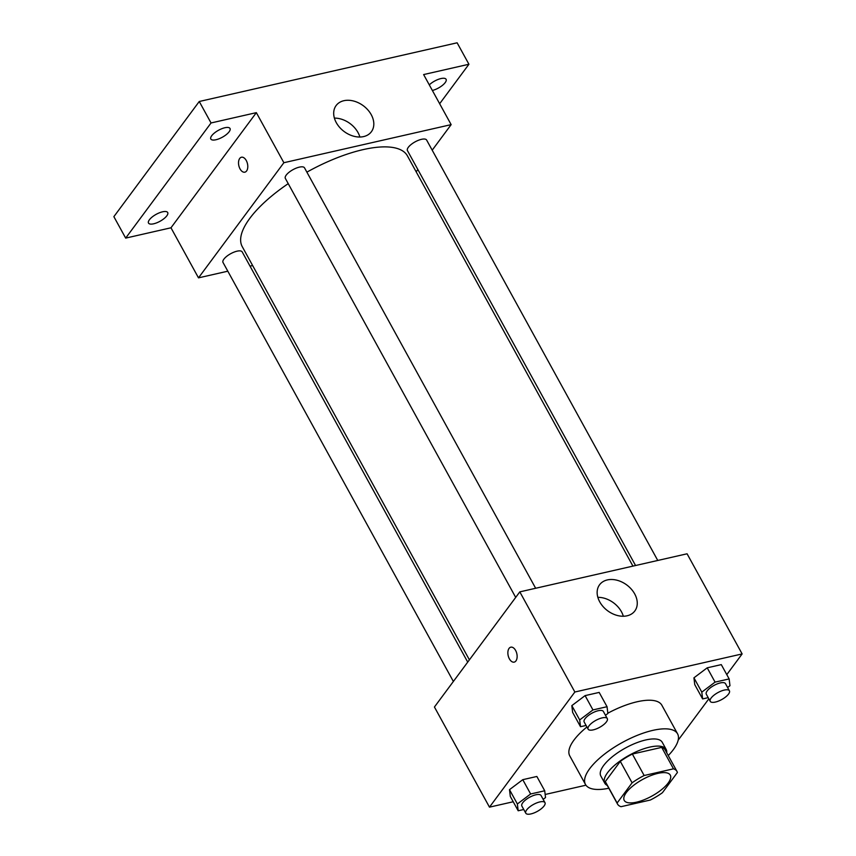 <?xml version="1.0" encoding="UTF-8"?>
<svg xmlns="http://www.w3.org/2000/svg" width="856" height="856" viewBox="0 0 856 856"><rect width="100%" height="100%" fill="white"/><g stroke="black" fill="none" stroke-linecap="round" stroke-linejoin="round"><path stroke-width="1.28" d="M668.172 783.005A26.269 9.523 -28.8 0 1 644.044 799.793A26.269 9.523 -28.8 0 1 624.238 800.424A26.269 9.523 -28.8 0 1 642.674 779.42A26.269 9.523 -28.8 0 1 670.28 775.108A26.269 9.523 -28.8 0 1 668.172 783.005M673.49 768.827L644.151 775.515A33.908 12.294 -28.8 0 0 632.092 782.823L617.123 803.014A33.908 12.294 -28.8 0 0 617.551 804.094A33.908 12.294 -28.8 0 0 621.028 806.694L650.367 800.018A33.908 12.294 -28.8 0 0 662.426 792.71L677.396 772.508A33.908 12.294 -28.8 0 0 676.978 771.427A33.908 12.294 -28.8 0 0 673.49 768.827L661.699 747.374L632.359 754.05L644.151 775.515M617.551 804.094L605.748 782.641A33.908 12.294 -28.8 0 1 605.32 781.56L617.123 803.014M632.359 754.05A33.908 12.294 -28.8 0 0 620.3 761.359L605.32 781.56M661.699 747.374A33.908 12.294 -28.8 0 1 665.176 749.974L676.978 771.427M666.717 752.756A35.032 12.69 151.2 0 0 666.161 749.428A35.032 12.69 151.2 0 0 629.353 755.185A35.032 12.69 151.2 0 0 604.764 783.176A35.032 12.69 151.2 0 0 607.279 785.433M604.764 783.176L600.837 776.028A35.032 12.69 -28.8 0 1 625.415 748.026A35.032 12.69 -28.8 0 1 662.234 742.28L666.161 749.428M620.3 761.359L632.092 782.823M608.83 788.237A52.548 19.046 -28.8 0 1 585.483 784.471A52.548 19.046 -28.8 0 1 622.355 742.462A52.548 19.046 -28.8 0 1 677.577 733.838A52.548 19.046 -28.8 0 1 673.351 749.631A52.548 19.046 -28.8 0 1 668.258 755.559M585.483 784.471L569.754 755.859A52.548 19.046 -28.8 0 1 586.927 727.001M607.824 713.208A52.548 19.046 -28.8 0 1 661.848 705.226L677.577 733.838M543.164 799.354L545.529 797.567L544.716 790.773L536.851 776.467L522.77 779.677L509.502 789.671L510.315 796.465L518.18 810.771L523.754 809.509M605.481 715.295L607.856 713.508L607.043 706.714L599.179 692.418L585.097 695.618L571.829 705.622L572.643 712.417L580.507 726.712L586.082 725.449M726.787 674.624L742.131 653.931L574.858 692.012L489.482 807.155L513.226 801.751M545.165 794.475L585.943 785.198M678.166 740.194L708.843 698.828M727.6 687.507L729.965 685.71L729.152 678.926L721.287 664.62L707.206 667.819L693.938 677.824L694.751 684.618L702.615 698.924L708.19 697.651M742.131 653.931L687.079 553.789L519.806 591.87L434.431 707.013L489.482 807.155M519.806 591.87L574.858 692.012M634.681 593.893A21.967 16.061 -143.4 0 1 634.842 610.949A21.967 16.061 -143.4 0 1 607.632 610.767A21.967 16.061 -143.4 0 1 599.564 584.787A21.967 16.061 -143.4 0 1 617.037 580.24A21.967 16.061 -143.4 0 1 634.681 593.893M515.943 660.907A7.661 4.43 77.2 0 1 514.199 662.127A7.661 4.43 77.2 0 1 508.186 655.632A7.661 4.43 77.2 0 1 510.797 647.179A7.661 4.43 77.2 0 1 516.318 651.994A7.661 4.43 77.2 0 1 515.943 660.907M514.199 662.127A7.661 4.43 77.2 0 1 508.186 655.632A7.661 4.43 77.2 0 1 510.807 647.179M597.841 597.338A21.967 16.061 -143.4 0 1 621.445 611.74A21.967 16.061 -143.4 0 1 623.328 616.245M469.409 659.848L242.248 246.646A94.235 34.154 -28.8 0 1 288.226 183.644M306.887 172.142A94.235 34.154 -28.8 0 1 407.403 155.856L632.937 566.116M657.761 560.466L426.63 140.052A10.946 3.97 151.2 0 0 418.381 140.309A10.946 3.97 151.2 0 0 408.323 147.307A10.946 3.97 151.2 0 0 407.445 150.603L635.559 565.527M453.37 681.472L223.009 262.45A10.946 3.97 -28.8 0 1 230.692 253.697A10.946 3.97 -28.8 0 1 242.195 251.899L467.718 662.116M515.697 597.413L285.337 178.39A10.946 3.97 -28.8 0 1 293.02 169.649A10.946 3.97 -28.8 0 1 304.522 167.851L535.653 588.265M432.205 150.185L451.144 124.634L283.871 162.715L198.496 277.858L227.814 271.192M250.016 266.13L252.638 265.542M416.166 171.81L417.856 169.531M439.652 103.737L468.928 64.254L457.125 42.8L199.245 101.5L113.869 216.654L125.672 238.107L170.975 227.792L198.496 277.858M468.928 64.254L423.624 74.568L451.144 124.634M199.245 101.5L211.047 122.964L125.672 238.107M283.871 162.715L256.351 112.65L211.047 122.964M371.226 114.661A21.967 16.061 -143.4 0 1 371.386 131.728A21.967 16.061 -143.4 0 1 344.176 131.546A21.967 16.061 -143.4 0 1 336.108 105.566A21.967 16.061 -143.4 0 1 353.582 101.019A21.967 16.061 -143.4 0 1 371.226 114.661M256.351 112.65L170.975 227.792M246.592 170.965A7.661 4.43 77.2 0 1 244.848 172.174A7.661 4.43 77.2 0 1 238.835 165.69A7.661 4.43 77.2 0 1 241.446 157.237A7.661 4.43 77.2 0 1 246.967 162.041A7.661 4.43 77.2 0 1 246.592 170.965M244.859 172.174A7.661 4.43 77.2 0 1 238.835 165.69A7.661 4.43 77.2 0 1 241.456 157.237M334.386 118.117A21.967 16.061 -143.4 0 1 357.99 132.509A21.967 16.061 -143.4 0 1 359.873 137.014M162.554 211.806A10.946 3.97 -28.8 0 1 167.701 212.523A10.946 3.97 -28.8 0 1 160.019 221.276A10.946 3.97 -28.8 0 1 148.505 223.074A10.946 3.97 -28.8 0 1 152.197 216.975A10.946 3.97 -28.8 0 1 162.554 211.806M224.871 127.747A10.946 3.97 -28.8 0 1 230.018 128.475A10.946 3.97 -28.8 0 1 222.335 137.228A10.946 3.97 -28.8 0 1 210.833 139.025A10.946 3.97 -28.8 0 1 214.524 132.915A10.946 3.97 -28.8 0 1 224.871 127.747M429.284 84.872A10.946 3.97 -28.8 0 1 440.936 78.57A10.946 3.97 -28.8 0 1 446.083 79.287A10.946 3.97 -28.8 0 1 442.541 85.279A10.946 3.97 -28.8 0 1 432.366 90.479M729.152 678.926L715.07 682.125L701.802 692.13L702.615 698.924M710.223 701.342L706.296 694.195A10.946 3.97 -28.8 0 1 713.979 685.442A10.946 3.97 -28.8 0 1 725.481 683.644L729.408 690.803A10.946 3.97 -28.8 0 1 728.531 694.088A10.946 3.97 -28.8 0 1 718.473 701.085A10.946 3.97 -28.8 0 1 710.223 701.342A10.946 3.97 -28.8 0 1 717.906 692.6A10.946 3.97 -28.8 0 1 729.408 690.803M721.287 664.62L707.206 667.819L693.938 677.824L701.802 692.13M693.938 677.824L694.751 684.618M707.206 667.819L715.07 682.125M607.043 706.714L592.962 709.924L579.694 719.928L580.507 726.712M588.115 729.141L584.177 721.993A10.946 3.97 -28.8 0 1 591.86 713.241A10.946 3.97 -28.8 0 1 603.362 711.443L607.3 718.601A10.946 3.97 -28.8 0 1 606.423 721.886A10.946 3.97 -28.8 0 1 596.365 728.884A10.946 3.97 -28.8 0 1 588.115 729.141A10.946 3.97 -28.8 0 1 595.797 720.399A10.946 3.97 -28.8 0 1 607.3 718.601M599.179 692.418L585.097 695.618L571.829 705.622L579.694 719.928M571.829 705.622L572.643 712.417M585.097 695.618L592.962 709.924M544.716 790.773L530.634 793.983L517.366 803.977L518.18 810.771M525.787 813.2L521.86 806.052A10.946 3.97 -28.8 0 1 529.543 797.3A10.946 3.97 -28.8 0 1 541.046 795.502L544.972 802.65A10.946 3.97 -28.8 0 1 544.095 805.945A10.946 3.97 -28.8 0 1 534.037 812.943A10.946 3.97 -28.8 0 1 525.787 813.2A10.946 3.97 -28.8 0 1 533.47 804.447A10.946 3.97 -28.8 0 1 544.972 802.65M536.851 776.467L522.77 779.677L509.502 789.671L517.366 803.977M509.502 789.671L510.315 796.465M522.77 779.677L530.634 793.983"/></g></svg>
